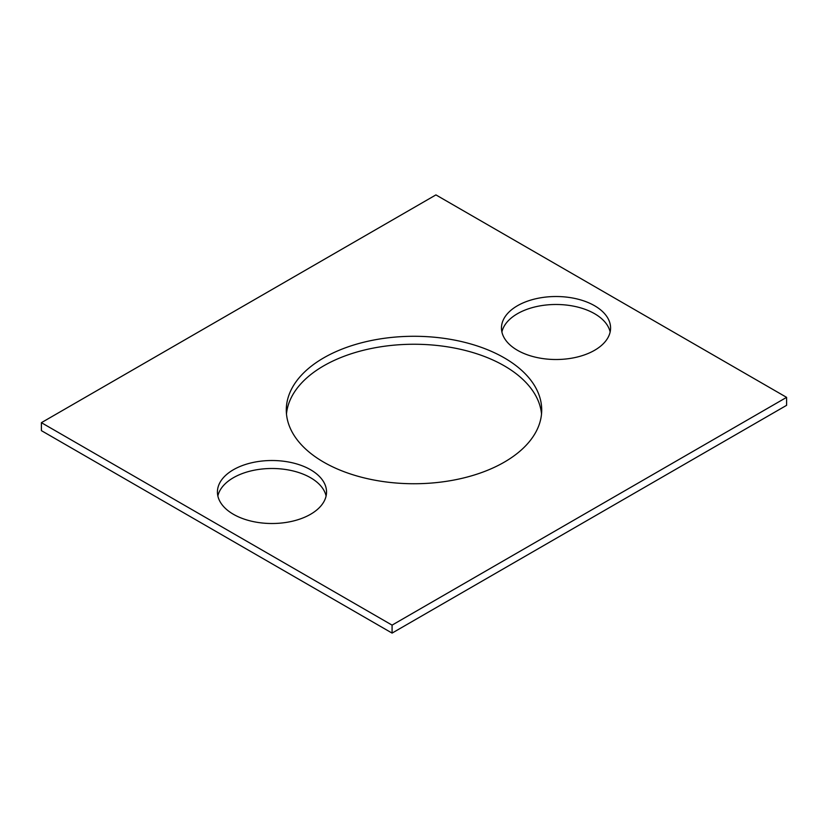 <?xml version="1.0" encoding="UTF-8"?>
<svg xmlns="http://www.w3.org/2000/svg" width="828" height="828" viewBox="0 0 828 828"><rect width="100%" height="100%" fill="white"/><g stroke="black" fill="none" stroke-linecap="round" stroke-linejoin="round"><path stroke-width="1.24" d="M786.6 397.357L435.921 194.901L41.4 422.673L41.4 430.643L392.079 633.099L786.6 405.327L786.6 397.357L392.079 625.13L392.079 633.099M41.4 422.673L392.079 625.13M323.696 462.148A127.709 73.733 0 0 0 462.873 478.129A127.709 73.733 0 0 0 541.709 410.015A127.709 73.733 0 0 0 414 336.282A127.709 73.733 0 0 0 286.291 410.015A127.709 73.733 0 0 0 323.696 462.148M541.522 414A127.709 73.733 0 0 0 414 344.251A127.709 73.733 0 0 0 286.478 414M517.448 350.285A54.555 31.495 0 0 0 576.899 357.116A54.555 31.495 0 0 0 610.578 328.012A54.555 31.495 0 0 0 556.023 296.517A54.555 31.495 0 0 0 501.468 328.012A54.555 31.495 0 0 0 517.448 350.285M610.143 331.997A54.555 31.495 0 0 0 556.023 304.487A54.555 31.495 0 0 0 501.913 331.997M233.403 514.281A54.555 31.495 180 0 1 217.422 492.008A54.555 31.495 180 0 1 271.977 460.513A54.555 31.495 180 0 1 326.532 492.008A54.555 31.495 180 0 1 292.853 521.112A54.555 31.495 180 0 1 233.403 514.281M217.857 496.003A54.555 31.495 180 0 1 271.977 468.493A54.555 31.495 180 0 1 326.087 496.003"/></g></svg>
